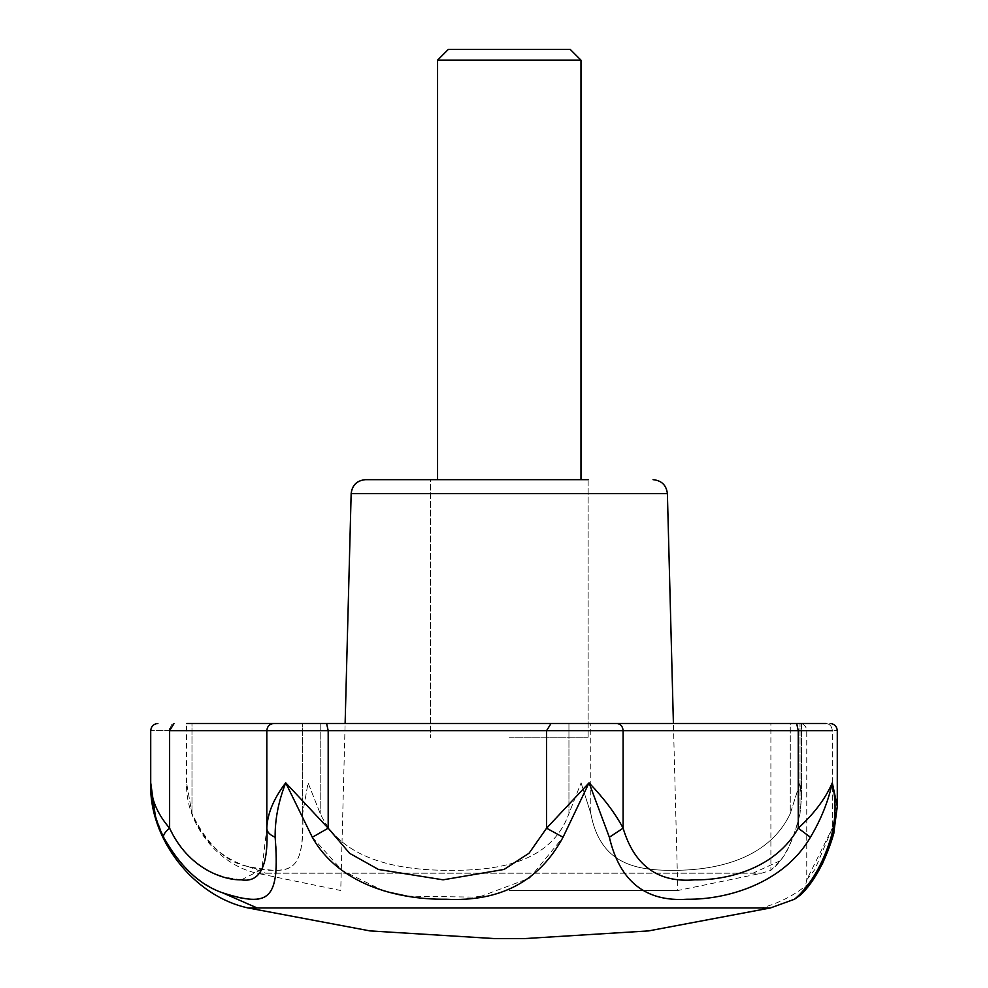 <?xml version="1.0" encoding="UTF-8"?>
<svg xmlns="http://www.w3.org/2000/svg" width="988" height="988" viewBox="0 0 988 988"><rect width="100%" height="100%" fill="white"/><g stroke="black" fill="none" stroke-linecap="round" stroke-linejoin="round"><path stroke-width="0.74" stroke-dasharray="4.94 3.71" d="M570.224 49.4L448.317 49.4M509.265 737.814L588.144 737.814L509.265 737.814M580.981 60.157L437.561 60.157M457.246 479.662L580.981 479.662L457.246 479.662M430.385 479.662L588.144 479.662L430.385 479.662L430.385 737.814L430.385 479.662M566.482 479.662L509.265 479.662L566.482 479.662M588.144 479.662L588.144 737.814L588.144 479.662L365.474 479.662M509.265 890.521L677.793 890.521L509.265 890.521M833.687 833.823L832.304 828.191L837.281 806.381L832.304 782.829C825.486 798.588 814.137 813.704 798.255 828.191C775.58 868.538 727.761 880.283 694.725 879.826C658.193 882.951 634.321 865.735 623.107 828.191C615.487 813.704 604.137 798.588 589.058 782.829L546.586 828.191L529.086 853.212L504.139 869.428L443.081 879.826L378.392 869.44L349.567 853.262L328.189 828.191L285.717 782.829C273.676 798.588 267.377 813.704 266.822 828.191L266.822 730.638C267.242 726.291 269.638 723.895 273.985 723.475L186.571 723.475L186.571 782.829C185.077 823.128 217.496 864.747 256.892 873.194L761.637 873.194L256.892 873.194L340.749 890.521L345.121 723.475L590.799 723.475L568.94 723.475L568.94 813.532C551.452 862.376 498.681 870.564 451.158 870.329C404.08 870.514 342.885 862.524 320.211 813.532L308.071 782.829L302.674 813.532C303.847 862.376 296.104 870.564 273.602 870.329C254.002 870.514 211.086 862.524 191.981 813.532L186.571 782.829L191.981 813.532C207.023 844.641 225.758 862.314 248.161 866.55C287.804 873.639 305.181 877.677 302.674 813.532L308.071 782.829L320.211 813.532C342.663 862.376 404.178 870.564 450.948 870.329C498.779 870.514 551.255 862.524 568.94 813.532L581.08 782.829L568.94 813.532L568.94 723.475M790.277 723.475L801.429 723.475L801.429 798.699L800.008 782.829L790.277 813.532L790.277 723.475L800.008 723.475C761.279 723.475 761.279 723.475 800.008 723.475L801.429 723.475L801.429 798.699L800.008 813.532L801.429 798.699L800.008 782.829L790.277 813.532L790.277 723.475L770.887 723.475L770.887 870.329C769.22 870.502 788.782 862.487 800.008 813.532C793.994 837.392 787.374 853.15 780.15 860.783L770.887 870.329L761.637 873.194L677.793 890.521L673.408 723.475L590.799 723.475L590.799 813.532L581.08 782.829L590.799 813.532C599.852 862.376 633.444 870.564 672.309 870.329C709.31 870.514 767.083 862.524 790.277 813.532C767.281 862.376 709.236 870.564 672.47 870.329C633.357 870.514 599.988 862.524 590.799 813.532L590.799 723.475M480.329 896.573L529.667 878.097L563.024 837.256L589.058 782.829L609.361 837.256C619.723 881.345 645.609 902.007 687.043 899.228C726.563 899.784 783.496 883.667 810.419 837.256L798.255 828.191L798.255 730.638L832.304 730.638C831.921 726.291 829.772 723.895 825.845 723.475L273.985 723.475M155.351 815.878L163.576 837.256C186.065 883.519 230.957 899.821 252.212 899.228C272.639 902.056 280.296 881.407 275.146 837.256C269.749 834.922 266.97 831.896 266.822 828.191L261.882 869.403L241.393 879.826M241.245 879.826L222.843 876.875M216.076 874.466L206.924 870.02M203.071 867.699L200.823 866.204M196.414 862.956L185.966 853.187M185.929 853.15L181.94 848.445M177.099 841.739L169.615 828.191C157.129 813.704 150.831 798.588 150.719 782.829M524.307 938.6L494.84 938.6M275.146 837.256C274.911 819.632 278.431 801.49 285.717 782.829L312.307 837.256L328.189 828.191L328.189 730.638L326.583 723.475M163.576 837.256C163.106 834.922 165.119 831.896 169.615 828.191L169.627 730.453M563.024 837.256L546.586 828.191L546.586 730.638L551.057 723.475M312.307 837.256L342.305 870.626L382.961 890.521M387.914 891.954L388.741 892.189M407.081 896.128L476.574 897.153M810.419 837.256C820.954 819.632 828.253 801.49 832.304 782.829C836.354 801.49 835.934 819.632 831.044 837.256L833.674 833.86L832.304 828.191L806.739 879.826L814.927 869.44L832.304 828.191L832.304 730.638C798.304 730.638 798.304 730.638 832.304 730.638C798.304 730.638 798.304 730.638 832.304 730.638L837.281 730.638L832.304 730.638C831.921 726.291 829.772 723.895 825.845 723.475M609.361 837.256L623.107 828.191L623.107 730.638C622.724 726.291 620.575 723.895 616.648 723.475M831.044 837.256C824.437 857.794 817.187 873.071 809.271 883.099C799.897 894.375 794.982 899.759 794.525 899.228M302.674 813.532L302.674 723.475L302.674 813.532M320.211 723.475L320.211 813.532L320.211 723.475L302.674 723.475M191.981 723.475C184.842 723.475 184.842 723.475 191.981 723.475L191.981 813.532L191.981 723.475M833.674 833.86L837.281 806.48L832.304 828.191L832.304 730.638M351.135 493.63L667.382 493.63C666.357 485.108 661.577 480.452 653.043 479.662M169.615 730.638C144.668 730.638 144.668 730.638 169.615 730.638L798.255 730.638L796.661 723.475M169.738 729.008L171.714 724.575M171.788 724.488L174.086 723.475M248.087 907.947L770.455 907.947M780.15 860.783L752.905 873.194M248.161 866.55L265.636 873.194M809.271 883.099C795.056 894.967 779.1 903.254 761.415 907.947M800.008 813.532L800.008 723.475L800.008 813.532M830.105 723.475C834.452 723.908 836.836 726.304 837.281 730.638L837.281 806.381M493.741 938.6L524.801 938.6M802.639 892.819L800.07 895.412C802.762 894.041 804.985 888.854 806.739 879.826L806.739 730.638C806.307 726.304 803.911 723.908 799.576 723.475"/><path stroke-width="1.48" d="M437.561 60.157L448.317 49.4L570.224 49.4L580.981 60.157L437.561 60.157L437.561 479.662M568.94 723.475L320.211 723.475L345.121 723.475L351.16 493.63C352.173 485.108 356.952 480.452 365.486 479.662L588.144 479.662M186.571 723.475L825.845 723.475M275.146 837.256C269.749 834.922 266.97 831.896 266.822 828.191C267.377 813.704 273.676 798.588 285.717 782.829C278.431 801.49 274.911 819.632 275.146 837.256C279.999 899.969 269.502 907.811 222.473 892.782C199.7 884.952 180.063 866.451 163.576 837.256C155.005 819.632 150.732 801.49 150.719 782.829C150.831 798.588 157.129 813.704 169.615 828.191C188.078 868.366 223.449 880.32 241.245 879.826C260.079 882.976 268.6 865.76 266.822 828.191L266.822 730.638C267.242 726.291 269.638 723.895 273.985 723.475M222.843 876.875L216.076 874.466M206.924 870.02L203.071 867.699M200.823 866.204L196.414 862.956M181.94 848.445L177.099 841.739M810.419 837.256C783.62 883.519 726.6 899.821 687.216 899.228C645.67 902.056 619.723 881.407 609.361 837.256L589.058 782.829L563.024 837.256C539.238 881.345 500.2 902.007 445.897 899.228C396.015 899.784 338.217 883.667 312.307 837.256L285.717 782.829L328.189 828.191L349.604 853.299L378.453 869.465L443.093 879.826L504.115 869.428L529.074 853.212L546.586 828.191L589.058 782.829C604.137 798.588 615.487 813.704 623.107 828.191C634.395 865.797 658.28 883.013 694.749 879.826C727.909 880.32 775.679 868.378 798.255 828.191C814.137 813.704 825.486 798.588 832.304 782.829C828.253 801.49 820.954 819.632 810.419 837.256L798.255 828.191L798.255 730.638L169.615 730.638L174.086 723.475M222.473 892.782L257.127 907.947L770.455 907.947L648.573 930.906L524.307 938.6M257.127 907.947L248.087 907.947L369.957 930.906L494.84 938.6M609.361 837.256L623.107 828.191L623.107 730.638C622.724 726.291 620.575 723.895 616.648 723.475M312.307 837.256L328.189 828.191L328.189 730.638L326.583 723.475M563.024 837.256L546.586 828.191L546.586 730.638L551.057 723.475M163.576 837.256C163.106 834.922 165.119 831.896 169.615 828.191L169.615 730.638C144.668 730.638 144.668 730.638 169.615 730.638M157.895 723.475C153.548 723.908 151.164 726.304 150.719 730.638L150.719 782.829L155.351 815.878M382.961 890.521L387.914 891.954M388.741 892.189L407.081 896.128M476.574 897.153L480.329 896.573M833.971 832.748L833.687 833.823M770.455 907.947L794.525 899.228C793.463 899.772 817.249 883.643 831.044 837.256C835.934 819.632 836.354 801.49 832.304 782.829L837.281 806.43L833.674 833.86L831.044 837.256M302.674 723.475L320.211 723.475M351.16 493.63L667.394 493.63L673.408 723.475L790.277 723.475L590.799 723.475M191.981 723.475C184.842 723.475 184.842 723.475 191.981 723.475M800.008 723.475L790.277 723.475M653.056 479.662L653.043 479.662C661.565 480.489 666.344 485.145 667.394 493.63M169.627 730.453L169.738 729.008M837.281 806.381L837.281 730.638C836.836 726.304 834.452 723.908 830.105 723.475M796.661 723.475L798.255 730.638L832.304 730.638M580.981 479.662L580.981 60.157M351.135 493.63C352.197 485.145 356.977 480.489 365.474 479.662M493.741 938.6L524.801 938.6M150.719 782.829C148.657 838.614 193.537 896.264 248.087 907.947M803.466 891.954L811.296 882.358L822.683 863.24L833.674 833.86C819.521 881.815 798.514 896.116 800.589 894.906L794.525 899.228"/></g></svg>
